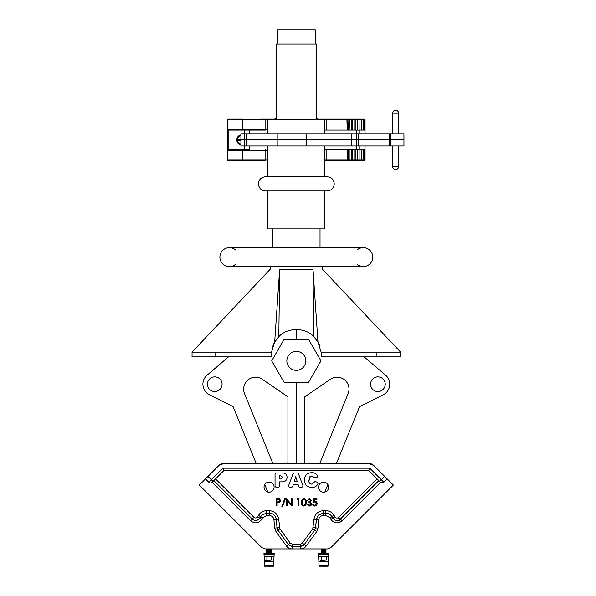 <?xml version="1.0" encoding="UTF-8"?>
<svg xmlns="http://www.w3.org/2000/svg" width="596" height="596" viewBox="0 0 596 596"><rect width="100%" height="100%" fill="white"/><g stroke="black" fill="none" stroke-linecap="round" stroke-linejoin="round"><path stroke-width="0.89" d="M320.022 490.709A5.036 5.036 0 0 0 327.144 490.709A5.036 5.036 0 0 0 327.144 483.587A5.036 5.036 0 0 0 320.022 483.587A5.036 5.036 0 0 0 320.022 490.709M265.511 490.709A5.036 5.036 0 0 0 272.633 490.709A5.036 5.036 0 0 0 272.633 483.587A5.036 5.036 0 0 0 265.511 483.587A5.036 5.036 0 0 0 265.511 490.709M289.745 487.148A1.185 1.185 0 0 1 288.643 485.546L293.09 473.708A1.185 1.185 0 0 1 294.193 472.933L297.344 472.933A1.185 1.185 0 0 1 298.454 473.708L302.902 485.546A1.185 1.185 0 0 1 301.792 487.148L299.795 487.148A1.185 1.185 0 0 1 298.663 486.299L298.216 484.801L293.21 484.801L292.77 486.299A1.185 1.185 0 0 1 291.638 487.148L289.745 487.148M309.339 472.956L311.648 472.695C314.234 472.553 316.2 473.559 317.541 475.697A1.185 1.185 0 0 1 316.767 477.426L315.247 477.761A1.185 1.185 0 0 1 313.965 477.202L311.76 475.981L309.212 477.701M282.839 481.829L279.457 481.873L279.457 485.963A1.185 1.185 0 0 1 278.272 487.148L276.231 487.148A1.185 1.185 0 0 1 275.047 485.963L275.047 474.125A1.185 1.185 0 0 1 276.231 472.933L283.815 473.068M213.793 480.622L252.272 519.101C254.529 520.956 256.764 520.956 258.977 519.101L261.711 515.168L266.74 513.089L269.213 513.089C273.244 513.424 275.605 515.592 276.298 519.578L277.021 527.87L277.907 530.239L288.33 544.58L292.167 546.539L300.488 546.539L303.841 545.146L314.748 530.239L315.634 527.87L316.357 519.578L318.413 515.168L323.442 513.089L325.908 513.089C327.927 512.828 329.983 514.013 332.061 516.643L330.013 517.827L330.869 519.31C333.395 522.841 336.628 523.713 340.577 521.917L342.052 520.785L340.376 519.109L378.862 480.622L380.539 482.298L368.797 470.557L223.858 470.557L212.116 482.298L250.596 520.777C254.805 523.929 258.53 523.437 261.778 519.302L262.635 517.827L266.74 515.458L269.213 515.458C271.903 515.682 273.475 517.127 273.936 519.787L274.659 528.071L275.993 531.632L286.415 545.973C287.861 547.873 289.783 548.849 292.167 548.909L300.488 548.909C302.88 548.849 304.794 547.873 306.247 545.973L316.662 531.632L317.996 528.071L318.718 519.787C319.18 517.127 320.752 515.682 323.442 515.458L325.908 515.458L330.013 517.827M250.596 520.777L252.257 519.004C254.492 520.837 256.727 520.837 258.962 519.004L261.674 515.108L266.703 513.029L266.74 515.458M215.514 478.901L253.933 517.328C255.334 518.349 256.578 518.185 257.666 516.836L258.493 515.398C260.392 512.359 263.127 510.779 266.703 510.653L269.273 510.653C274.622 511.137 277.766 514.028 278.719 519.31L279.889 528.823L290.282 543.127L292.196 544.103L300.459 544.103L302.381 543.127L312.766 528.823L313.943 519.31L316.305 519.518L318.353 515.108L323.382 513.029L323.442 515.458M300.459 544.103L300.459 546.472L304.295 544.52L314.688 530.216L315.575 527.847L316.305 519.518L318.718 519.787M378.818 480.577L377.141 478.901L338.67 517.38L340.346 519.056L378.818 480.577M287.101 477.18L287.101 477.299C286.832 480.421 285.082 481.948 281.863 481.873M309.808 476.763L308.922 481.114M308.87 479.981C308.594 482.313 309.51 483.691 311.604 484.101L312.259 484.049M311.604 484.101L314.137 482.365A1.185 1.185 0 0 1 315.575 481.68L317.147 482.157A1.185 1.185 0 0 1 317.899 483.736L317.176 485.062M317.899 483.736C316.722 486.284 314.703 487.506 311.857 487.401L309.488 487.178M311.857 487.401C307.096 487.267 304.638 484.809 304.467 480.011L304.63 478.067M304.467 480.011C304.601 475.332 306.992 472.896 311.648 472.695L313.049 472.777M384.673 476.375L373.826 465.528A7.107 7.107 0 0 0 368.797 463.45L223.858 463.45A7.107 7.107 0 0 0 218.829 465.528L207.974 476.39L211.319 479.743L222.874 468.188L369.781 468.188L381.321 479.728L384.673 476.375L393.36 485.062L330.899 547.53L327.547 548.916L265.108 548.916L261.756 547.53L199.295 485.062L207.974 476.39M378.885 470.587L373.826 465.506L368.797 463.45M387.191 478.893L383.839 482.246L387.251 478.953M383.898 482.306L380.546 482.306L342.052 520.785M223.858 463.45L218.829 465.528L213.77 470.579M282.348 472.933C285.335 472.919 286.922 474.371 287.101 477.299M313.943 519.31C314.889 514.028 318.041 511.137 323.382 510.653L325.87 510.653L325.87 513.029C328.552 513.111 330.609 514.303 332.024 516.583L332.888 518.073C334.572 520.427 336.733 521.001 339.362 519.809L340.376 519.109L339.392 519.861C336.934 521.15 334.773 520.569 332.918 518.125L330.869 519.31M290.282 543.127L288.36 544.52L292.196 546.472L300.459 546.472L300.488 548.909M269.273 510.653L269.273 513.029C273.303 513.365 275.665 515.533 276.358 519.518L277.08 527.847L277.967 530.216L288.36 544.52L286.415 545.973M373.826 465.506L368.797 463.427L336.472 463.427M256.183 463.427L223.858 463.427L218.829 465.506M297.292 481.724L294.163 481.724L295.72 476.621L297.292 481.724M280.709 475.824L282.832 477.426L280.537 478.998L279.457 478.998L279.457 475.824L280.709 475.824M282.728 476.83L282.832 477.426M276.417 498.837L279.45 498.941L280.813 500.714L279.412 502.488L277.125 502.599L277.125 505.877L276.417 505.877L276.417 498.837M280.09 500.714L278.369 499.522L277.125 499.522L277.125 501.914L278.317 501.929L280.09 500.714M284.665 498.658L285.402 498.658L282.474 506.831L281.744 506.831L284.665 498.658M287.279 505.877L286.549 505.877L286.549 498.837L291.377 504.223L291.377 498.837L292.077 498.837L292.077 505.877L287.279 500.558L287.279 505.877M297.106 499.53L297.523 498.837L298.909 498.837L298.909 505.877L298.209 505.877L298.209 499.53L297.106 499.53M301.494 502.361C301.285 500.357 302.075 499.128 303.856 498.658C305.659 499.12 306.471 500.349 306.299 502.361C306.471 504.365 305.659 505.594 303.856 506.056C302.083 505.587 301.293 504.358 301.494 502.361M305.636 502.376C305.808 500.811 305.219 499.798 303.885 499.329C302.53 499.783 301.956 500.796 302.157 502.376C301.956 503.948 302.53 504.961 303.885 505.415L305.375 504.179L305.636 502.376M309.294 499.344L307.231 500.469L309.294 498.658L311.321 500.476L310.412 501.921L311.701 503.776C311.544 505.199 310.747 505.959 309.309 506.056L307 503.993L309.317 505.371L311.008 503.836L308.952 502.294L308.952 501.653L310.583 500.476L309.294 499.344M313.891 498.837L316.938 498.837L316.938 499.508L314.435 499.508L314.085 501.43L314.911 501.296C316.305 501.415 317.042 502.182 317.124 503.583C317.012 505.117 316.193 505.937 314.666 506.056L312.52 504.171L314.71 505.393L316.401 503.553L314.748 501.951L313.243 502.331L313.891 498.837M212.995 481.419L211.319 479.743L208.809 482.253A2.369 2.369 0 0 0 212.161 482.253A2.369 2.369 0 0 1 208.809 482.253L205.456 478.901M223.858 470.557L222.874 468.188M368.797 470.557L369.781 468.188M264.028 554.682L264.617 566.2L273.527 566.2L274.19 553.163L263.954 553.163L264.028 554.682L274.115 554.682M264.617 566.2L273.527 566.2L264.617 566.2M270.882 552.917L271.441 552.522L266.703 552.522L271.232 553.163M271.441 552.365L270.882 551.971L266.703 552.365L271.441 552.522M267.269 551.971L266.703 551.576L271.441 551.576L266.703 551.412L267.269 551.017L271.441 551.412M267.269 551.017L266.703 550.622L271.441 550.622L266.703 550.466L267.269 550.071L271.441 550.466M267.269 550.071L266.703 549.676L271.441 549.676L266.703 549.519L267.269 549.125L271.441 549.519M265.242 561.246L272.908 561.246M266.896 556.738L271.687 556.738L271.687 560.024L269.288 560.396L265.592 560.396L266.896 560.024L266.896 556.738L264.281 556.738M266.896 560.024L271.687 560.024M273.862 556.738L271.687 556.738M264.304 560.039L264.281 559.666M273.84 560.039L273.862 559.666M319.754 561.246L327.42 561.246M321.408 556.738L326.198 556.738L326.198 560.024L323.799 560.396L320.104 560.396L321.408 560.024L321.408 556.738L318.793 556.738M321.408 560.024L326.198 560.024M328.374 556.738L326.198 556.738M318.815 560.039L318.793 559.666M328.351 560.039L328.374 559.666M325.386 552.917L325.952 552.522L321.214 552.522L321.78 552.917L325.744 553.163M325.952 552.365L325.386 551.971L321.214 552.365L325.952 552.522M321.78 551.971L321.214 551.576L325.952 551.576L321.214 551.412L321.78 551.017L325.952 551.412M321.78 551.017L321.214 550.622L325.952 550.622L321.214 550.466L321.78 550.071L325.952 550.466M321.78 550.071L321.214 549.676L325.952 549.676L321.214 549.519L321.78 549.125L325.952 549.519M318.54 554.682L319.128 566.2L328.038 566.2L328.701 553.163L318.465 553.163L318.54 554.682L328.627 554.682M319.128 566.2L328.038 566.2M260.489 119.133L274.994 119.133M242.14 119.133L241.03 119.133M358.293 160.607L359.567 160.607M359.5 160.607L356.572 160.607M364.901 149.648L365.057 160.041L365.057 149.648L357.563 149.648L357.727 160.041L357.16 160.607L354.411 160.607M354.881 160.413L350.083 160.607M348.884 160.607L345.397 160.607L349.465 160.607L348.608 160.041L349.189 160.041L349.189 149.648L348.608 149.648L348.608 160.041L347.878 160.041L347.878 149.648L348.608 149.648M344.339 119.133L357.034 119.133A0.566 0.536 -90 0 1 357.563 119.699L357.563 130.092L365.057 130.092L365.057 119.699L364.901 130.092M361.094 119.133L359.567 119.133M348.816 119.133L351.133 119.133A0.566 0.507 -90 0 1 351.64 119.699L351.64 130.092L351.908 119.699L326.839 119.699A0.566 0.566 0 0 1 327.405 119.133L349.465 119.133L349.189 130.092L347.878 130.092L347.878 119.699L346.723 119.133M355.946 119.133L361.742 119.133M358.293 119.133L359.395 119.133A0.566 0.544 90 0 1 359.939 119.699L359.902 130.092M351.342 119.133L351.923 119.699L351.923 130.092L352.407 130.092L352.407 119.699L351.819 119.133L352.653 119.133L351.208 119.133A0.566 0.507 -90 0 1 351.714 119.699L351.714 130.092M249.381 149.648L228.164 149.648L249.381 149.648M240.933 134.912A5.036 5.036 0 0 0 240.933 144.828M357.414 119.193L350.083 119.133M317.661 119.133L327.405 119.133A0.566 0.566 0 0 0 326.839 119.699L317.661 119.699M327.405 119.133A0.566 0.566 0 0 0 326.839 119.699L326.839 130.092L347.259 130.092L346.894 119.133L347.312 119.133M354.873 130.092L354.873 119.699A0.566 0.521 -90 0 0 354.352 119.133L354.285 119.133A0.566 0.521 -90 0 1 354.806 119.699L354.806 130.092L355.022 119.699L352.407 119.699L353.227 119.133M354.881 119.327L355.44 119.133L355.223 119.699L354.456 119.133M357.652 119.424L359.395 119.133M363.038 119.133L364.491 119.133A0.566 0.566 0 0 1 365.057 119.699M363.769 119.133L364.312 119.699A0.566 0.566 90 0 0 363.746 119.133A0.566 0.566 90 0 1 364.327 119.699L364.335 130.092L364.327 119.699L364.901 119.699A0.566 0.566 90 0 0 364.335 119.133L362.912 119.133M328.336 119.133L329.305 119.133M228.164 119.133L243.131 119.133A0.566 0.499 -90 0 0 242.632 119.699L227.597 119.699L227.597 129.526L227.597 119.699A0.566 0.566 0 0 1 228.164 119.133A0.566 0.566 0 0 0 227.597 119.699A0.566 0.566 0 0 1 228.164 119.133M332.166 119.133L322.876 119.133M274.994 119.699L272.931 119.699L272.931 119.133L266.27 119.133M351.908 149.648L351.64 160.041L351.908 149.648L357.563 149.648M324.768 160.041L326.839 160.041L326.839 149.648L347.878 149.648M227.597 160.056L227.597 150.214L227.597 160.041L265.816 160.041L265.816 150.214L227.597 150.214L227.597 129.526L242.632 129.526L242.632 119.699L265.816 119.699A0.566 0.566 0 0 0 265.25 119.133A0.566 0.566 0 0 1 265.816 119.699A0.566 0.566 0 0 0 265.25 119.133M227.597 129.541L227.597 129.526A0.566 0.566 0 0 0 228.164 130.092L243.131 130.092A0.566 0.499 -90 0 1 242.632 129.526L265.816 129.526A0.566 0.566 0 0 1 265.25 130.092L243.131 130.092L265.25 130.092A0.566 0.566 0 0 0 265.816 129.526L265.816 119.699L272.931 119.863M364.312 149.648L364.312 160.041L364.335 149.648L364.327 160.041L364.901 160.041A0.566 0.566 90 0 1 364.335 160.607L363.038 160.607M357.563 130.092L355.022 130.092M363.277 149.648L363.277 160.041L363.299 149.648L363.329 160.041L364.312 160.041A0.566 0.566 90 0 1 363.746 160.607L362.383 160.607M364.312 130.092L364.312 119.699L363.329 119.699L363.329 130.092L363.277 119.699L363.277 130.092M361.802 149.648L361.802 160.041L361.839 149.648L361.884 160.041L363.277 160.041A0.566 0.559 90 0 1 362.718 160.607L359.701 160.547M362.718 119.133A0.566 0.559 90 0 1 363.277 119.699L361.884 119.699L361.884 130.092L361.802 119.699L361.802 130.092M359.902 149.648L359.902 160.041L359.939 149.648L360.014 160.041L361.802 160.041A0.566 0.551 90 0 1 361.25 160.607L361.094 160.607M361.25 119.133A0.566 0.551 90 0 1 361.802 119.699L360.014 119.699L360.014 130.092L359.939 119.699M352.407 130.092L354.806 130.092M351.64 149.648L349.189 149.648M349.189 130.092L351.64 130.092M347.259 130.092L347.878 130.092M324.768 149.648L326.839 149.648M326.839 130.092L324.768 130.092M365.057 149.648L365.057 145.968M365.057 133.772L365.057 130.092M264.497 160.607L228.164 160.607A0.566 0.566 0 0 1 227.597 160.041A0.566 0.566 0 0 0 228.164 160.607M262.858 160.607L245.224 160.607M253.27 160.607L240.449 160.607M350.686 160.607L353.227 160.607M365.057 160.041A0.566 0.566 0 0 1 364.491 160.607L364.335 160.607M362.681 160.607L363.761 160.607A0.566 0.566 90 0 0 364.327 160.041L363.769 160.607M361.742 160.607L362.718 160.607M360.379 160.607L361.288 160.607A0.566 0.551 90 0 0 361.839 160.041L361.839 160.041M358.583 160.607L357.414 160.547M357.16 160.607L355.44 160.607L355.223 160.041L355.223 149.648M353.726 160.607L352.169 160.607L351.923 160.041L352.407 160.041L352.407 149.648M351.714 149.648L351.714 160.041A0.566 0.507 90 0 1 351.208 160.607L349.465 160.607L349.189 160.041L351.64 160.041A0.566 0.507 90 0 1 351.133 160.607M329.797 160.607L327.405 160.607A0.566 0.566 0 0 1 326.839 160.041A0.566 0.566 0 0 0 327.405 160.607A0.566 0.566 0 0 1 326.839 160.041L347.259 160.041L346.894 160.607L324.768 160.607M228.164 130.092L228.164 149.648L227.597 150.214A0.566 0.566 0 0 1 228.164 149.648A0.566 0.566 0 0 0 227.597 150.214M265.25 149.648A0.566 0.566 0 0 1 265.816 150.214A0.566 0.566 0 0 0 265.25 149.648A0.566 0.566 0 0 1 265.816 150.214L267.887 150.214M265.25 160.607A0.566 0.566 0 0 0 265.816 160.041A0.566 0.566 0 0 1 265.25 160.607A0.566 0.566 0 0 0 265.816 160.041L267.887 160.041M274.994 119.863L274.994 118.537L276.179 118.537M316.476 118.537L317.661 118.537L317.661 119.863M316.476 119.721L317.661 118.537M276.179 119.721L274.994 118.537M249.21 149.648L249.21 145.968M249.21 133.772L249.21 130.092M244.509 149.648L244.509 145.968M244.509 133.772L244.509 130.092M390.648 145.968L390.648 139.874L403.954 139.874L403.954 145.968L244.263 145.968L244.263 139.874L240.933 139.874L240.933 133.772L403.954 133.772L403.954 139.874L244.263 139.874L244.263 133.772M244.263 145.968L240.933 145.968L240.933 139.874L246.64 139.874L246.64 133.772M390.648 133.772L390.648 139.874L246.64 139.874L246.64 145.968M240.933 135.679A4.284 4.284 0 0 0 240.933 144.061M240.933 140.447L238.452 140.447L238.452 139.293L240.933 139.293M238.452 139.293L240.933 139.524M238.452 140.447L240.933 140.216M296.331 269.176L279.673 269.183C267.239 269.183 267.239 269.183 279.673 269.183L278.824 336.673C287.138 327.249 305.584 327.293 313.831 336.673L312.989 269.183L296.331 269.176M312.989 269.183C325.416 269.183 325.416 269.183 312.989 269.183L317.973 342.074L321.132 352.132L400.609 352.132L322.399 269.183L322.399 266.807L270.256 266.807L270.256 269.183L192.046 352.132L271.523 352.132L274.681 342.074L279.673 269.183M267.887 145.968L267.887 176.744L265.518 176.744L327.137 176.744C331.458 177.168 333.827 179.538 334.252 183.851C333.827 188.172 331.458 190.541 327.137 190.966L296.331 190.966L324.768 190.966L324.768 228.886L267.887 228.886L267.887 190.966M296.331 190.966L265.518 190.966C261.197 190.541 258.828 188.172 258.411 183.851C258.828 179.538 261.197 177.168 265.518 176.744M324.768 133.772L324.768 119.863L267.887 119.863L267.887 133.772M316.476 119.863L316.476 44.022L276.179 44.022L276.179 119.863M277.371 44.022L277.371 29.8L315.291 29.8L315.291 44.022M400.609 352.132L400.609 356.87L321.237 356.87L321.237 354.404A24.913 24.913 0 0 0 321.132 352.132M327.137 176.744L324.768 176.744L324.768 145.968M192.046 352.132L192.046 356.87L271.418 356.87L271.418 354.404A24.913 24.913 0 0 1 271.523 352.132M313.831 336.673L317.973 342.074M274.681 342.074L278.824 336.673M273.929 343.49L272.7 346.507M320.082 346.894L319.151 344.413M286.847 360.863A9.484 9.484 0 0 1 296.331 351.379A9.484 9.484 0 0 1 305.808 360.863A9.484 9.484 0 0 1 296.331 370.339A9.484 9.484 0 0 1 286.847 360.863M370.578 384.226A7.331 7.331 0 0 0 377.909 391.557A7.331 7.331 0 0 0 385.247 384.226A7.331 7.331 0 0 0 377.909 376.888A7.331 7.331 0 0 0 370.578 384.226M207.415 384.226A7.331 7.331 0 0 1 214.746 376.888A7.331 7.331 0 0 1 222.077 384.226A7.331 7.331 0 0 1 214.746 391.557A7.331 7.331 0 0 1 207.415 384.226M287.734 463.45A7.577 7.577 0 0 0 287.928 461.766L287.928 396.876L262.315 379.287A11.92 11.92 0 0 0 244.524 393.591L272.864 463.45M296.234 329.491L296.234 339.534M256.191 463.45L233.088 406.628L209.449 394.813A11.838 11.838 0 0 1 207.043 375.227L228.492 356.87M267.813 492.02L264.766 484.533M296.234 382.192L296.234 463.45M304.921 463.45A7.577 7.577 0 0 1 304.727 461.766L304.727 396.876L330.34 379.287A11.92 11.92 0 0 1 348.131 393.591L319.799 463.45M296.421 329.491L296.421 339.534M296.421 382.192L296.421 463.45M324.842 492.02L327.889 484.533M336.464 463.45L359.567 406.628L383.206 394.813A11.838 11.838 0 0 0 385.612 375.227L364.163 356.87M308.646 382.192L320.961 360.863L308.646 339.534L284.016 339.534L271.694 360.863L284.016 382.192L308.646 382.192M235.644 250A9.484 9.484 0 0 0 219.894 257.107A9.484 9.484 0 0 0 235.644 264.222M357.011 250A9.484 9.484 0 0 1 372.761 257.107A9.484 9.484 0 0 1 357.011 264.222M253.933 517.328L252.257 519.004L213.837 480.577M325.87 510.653C329.446 510.779 332.181 512.359 334.08 515.398L334.937 516.888C335.786 518.051 336.867 518.341 338.178 517.753L338.67 517.38M332.888 518.073L334.937 516.888M334.08 515.398L332.024 516.583M323.382 510.653L323.382 513.029L325.87 513.029L325.908 515.458M313.213 527.639L317.996 528.071M316.662 531.632L312.766 528.823M302.381 543.127L306.247 545.973M292.196 544.103L292.167 548.909M279.889 528.823L275.993 531.632M274.659 528.071L279.442 527.639M278.719 519.31L273.936 519.787M266.703 510.653L266.703 513.029L269.273 513.029L269.213 515.458M258.493 515.398L262.635 517.827M257.666 516.836L261.778 519.302M339.362 519.809L338.178 517.753M340.577 521.917L339.392 519.861M379.645 481.404L381.321 479.728L383.839 482.246A2.369 2.369 135 0 1 380.486 482.246M264.602 565.924L273.542 565.924M319.113 565.924L328.053 565.924M351.342 160.607L351.923 160.041L351.923 149.648M348.608 130.092L348.884 119.133M354.806 149.648L354.806 160.041L354.873 149.648M357.086 160.607A0.566 0.536 90 0 0 357.622 160.041L357.622 149.648M357.622 130.092L357.622 119.699L355.223 119.699L355.223 130.092M347.312 160.607L347.878 160.041L347.259 160.041L347.259 149.648M243.131 160.607A0.566 0.499 90 0 1 242.632 160.041L242.632 150.214A0.566 0.499 90 0 1 243.131 149.648M354.352 160.607A0.566 0.521 90 0 0 354.873 160.041L357.563 160.041A0.566 0.536 90 0 1 357.034 160.607M363.299 160.041L363.299 160.041A0.566 0.559 90 0 1 362.74 160.607L363.329 160.041M363.299 119.699L363.299 119.699A0.566 0.559 90 0 0 362.74 119.133L363.329 119.699M361.839 119.699L361.839 119.699A0.566 0.551 90 0 0 361.288 119.133M359.939 160.041L359.939 160.041A0.566 0.544 90 0 1 359.395 160.607M357.727 149.648L357.727 160.041L359.902 160.041A0.566 0.544 90 0 1 359.351 160.607M359.351 119.133A0.566 0.544 90 0 1 359.902 119.699L357.622 119.699A0.566 0.536 -90 0 0 357.086 119.133M352.653 160.607L352.407 160.041L354.806 160.041A0.566 0.521 90 0 1 354.285 160.607M319.724 119.863L319.724 119.133M265.25 130.092A0.566 0.566 0 0 0 265.816 129.526L267.887 129.526M392.742 166.537L398.575 166.537M395.148 113.21L392.697 113.21A2.965 2.965 0 0 1 395.662 110.245A2.965 2.965 0 0 1 398.62 113.21L395.148 113.21M398.575 113.21L398.62 133.772M277.192 145.968L277.192 133.772M306.716 145.968L306.716 133.772M351.349 145.968L351.349 133.772M356.348 145.968L356.348 133.772M358.27 145.968L358.27 133.772M389.62 145.968L389.62 133.772M376.91 356.87L376.91 352.132M215.745 356.87L215.745 352.132M372.761 257.107A9.484 9.484 0 0 1 363.284 266.591L229.371 266.591A9.484 9.484 0 0 1 219.894 257.107M270.882 550.071L271.441 549.676M270.882 551.017L271.441 550.622M270.882 551.971L271.441 551.576M325.386 550.071L325.952 549.676M325.386 551.017L325.952 550.622M325.386 551.971L325.952 551.576M357.727 130.092L357.727 119.699L357.16 119.133M354.456 160.607L355.022 160.041L355.022 149.648M360.014 119.699L359.448 119.133M361.884 119.699L361.318 119.133M360.014 160.041L359.448 160.607M361.884 160.041L361.318 160.607M356.825 149.648L356.825 145.968M356.825 133.772L356.825 130.092M359.79 149.648L359.79 145.968M359.79 133.772L359.79 130.092M392.697 145.968L392.697 166.537A2.965 2.965 0 0 0 395.662 169.495A2.965 2.965 0 0 0 398.62 166.537L398.62 145.968M392.697 133.772L392.697 113.21M272.625 247.631L272.625 228.886M320.03 247.631L320.03 228.886M363.284 247.631L229.371 247.631"/></g></svg>

